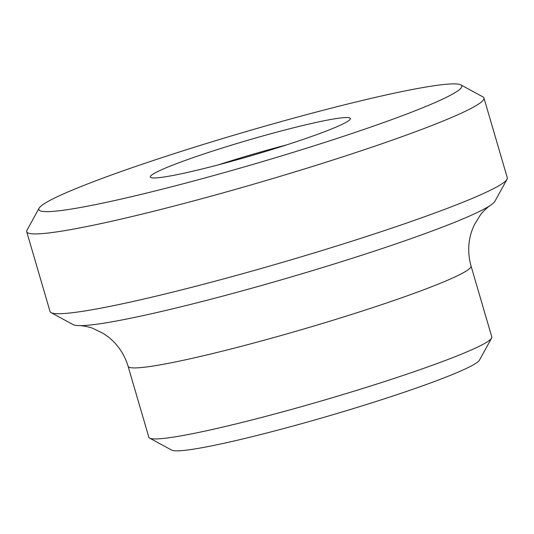 <?xml version="1.0" encoding="UTF-8"?>
<svg xmlns="http://www.w3.org/2000/svg" width="534" height="534" viewBox="0 0 534 534"><rect width="100%" height="100%" fill="white"/><g stroke="black" fill="none" stroke-linecap="round" stroke-linejoin="round"><path stroke-width="0.8" d="M149.64 438.127L171.708 450.122A160.787 12.189 -16.3 0 0 328.75 415.939A160.787 12.189 -16.3 0 0 479.472 360.13L491.6 338.129A178.656 13.544 -16.3 0 0 491.807 336.994L471.041 265.979A178.656 13.544 -16.3 0 1 303.365 329.124A178.656 13.544 -16.3 0 1 128.087 366.264L148.859 437.279A178.656 13.544 -16.3 0 0 149.64 438.127A178.656 13.544 -16.3 0 0 324.131 400.14A178.656 13.544 -16.3 0 0 491.6 338.129M39.102 208.207L26.974 230.207A238.211 18.063 -16.3 0 0 26.7 231.716L50.036 311.509A238.211 18.063 -16.3 0 0 51.077 312.637L73.151 324.632A220.342 16.708 -16.3 0 0 79.586 325.633A220.342 16.708 -16.3 0 0 288.353 277.787A220.342 16.708 -16.3 0 0 490.012 205.623A220.342 16.708 -16.3 0 0 494.898 201.305L507.026 179.311A238.211 18.063 -16.3 0 0 507.3 177.795L483.964 98.002A238.211 18.063 -16.3 0 0 482.923 96.881L460.849 84.879A220.342 16.708 -16.3 0 0 453.459 83.878A220.342 16.708 -16.3 0 0 226.162 137.498A220.342 16.708 -16.3 0 0 39.102 208.207A220.342 16.708 -16.3 0 0 255.025 163.798A220.342 16.708 -16.3 0 0 460.849 84.879M51.077 312.637A238.211 18.063 -16.3 0 0 283.734 261.987A238.211 18.063 -16.3 0 0 507.026 179.311M26.7 231.716A238.211 18.063 -16.3 0 0 260.405 182.194A238.211 18.063 -16.3 0 0 483.964 98.002M346.406 117.547A104.217 7.903 -16.3 0 0 235.127 144.047A104.217 7.903 -16.3 0 0 150.308 177.014A104.217 7.903 -16.3 0 0 252.549 155.347A104.217 7.903 -16.3 0 0 350.364 118.515A104.217 7.903 -16.3 0 0 346.406 117.547M286.718 144.854A104.217 7.903 -16.3 0 0 218.112 164.919M79.586 325.633C80.914 325.473 89.825 326.901 92.889 328.39L103.256 333.43L108.275 336.947C117.78 344.437 124.389 354.209 128.087 366.264M490.012 205.623C488.81 206.197 482.069 212.198 480.293 215.109L474.272 224.941L471.936 230.601C467.964 242.036 467.664 253.824 471.041 265.979"/></g></svg>
